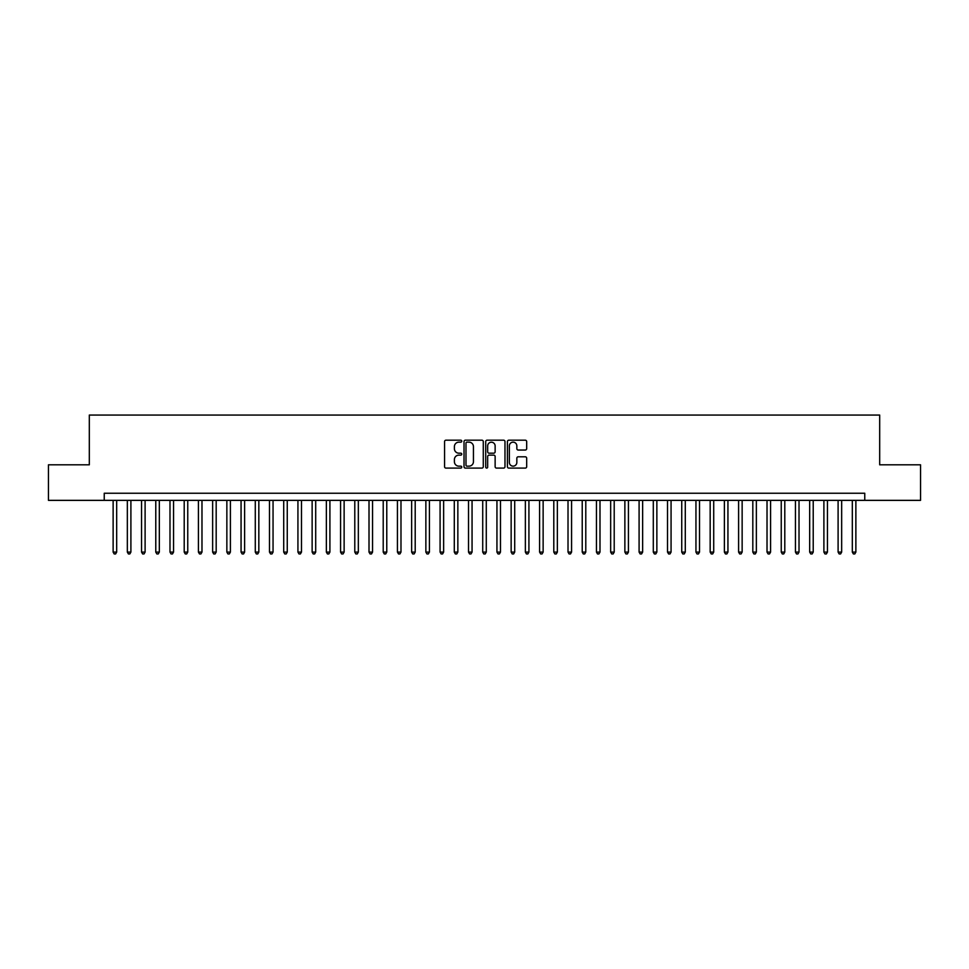 <?xml version="1.0" encoding="UTF-8"?>
<svg xmlns="http://www.w3.org/2000/svg" width="969" height="969" viewBox="0 0 969 969"><rect width="100%" height="100%" fill="white"/><g stroke="black" fill="none" stroke-linecap="round" stroke-linejoin="round"><path stroke-width="1.45" d="M461.753 441.174A0.981 0.981 0 0 0 460.784 440.192L445.958 440.192A1.393 1.393 0 0 0 444.565 441.598L444.565 466.707A1.393 1.393 0 0 0 445.958 468.1L460.784 468.1A0.981 0.981 0 0 0 461.753 467.131A0.981 0.981 0 0 0 460.784 466.15L458.858 466.15A4.47 4.47 0 0 1 454.4 461.68L454.4 459.597A4.47 4.47 0 0 1 458.858 455.127L460.784 455.127A0.981 0.981 0 0 0 461.753 454.146A0.981 0.981 0 0 0 460.784 453.177L458.858 453.177A4.47 4.47 0 0 1 454.4 448.708L454.4 446.612A4.47 4.47 0 0 1 458.858 442.155L460.784 442.155A0.981 0.981 0 0 0 461.753 441.174M525.283 450.04A1.393 1.393 0 0 0 526.676 448.635L526.676 441.598A1.393 1.393 0 0 0 525.283 440.192L508.81 440.192A1.393 1.393 0 0 0 507.417 441.598L507.417 466.707A1.393 1.393 0 0 0 508.81 468.1L525.283 468.1A1.393 1.393 0 0 0 526.676 466.707L526.676 458.192A1.393 1.393 0 0 0 525.283 456.799L518.233 456.799A1.393 1.393 0 0 0 516.84 458.192L516.84 462.419A3.731 3.731 0 0 1 513.11 466.15A3.731 3.731 0 0 1 509.367 462.419L509.367 445.885A3.731 3.731 0 0 1 513.11 442.155A3.731 3.731 0 0 1 516.84 445.885L516.84 448.635A1.393 1.393 0 0 0 518.233 450.04L525.283 450.04M104.24 500.355L48.45 500.355L48.45 464.817L89.318 464.817L89.318 415.059L879.682 415.059L879.682 464.817L920.55 464.817L920.55 500.355L864.76 500.355L864.76 493.245L104.24 493.245L104.24 500.355L864.76 500.355M483.277 441.598A1.393 1.393 0 0 0 481.884 440.192L465.423 440.192A1.393 1.393 0 0 0 464.018 441.598L464.018 466.707A1.393 1.393 0 0 0 465.423 468.1L481.884 468.1A1.393 1.393 0 0 0 483.277 466.707L483.277 441.598M487.116 440.192L503.577 440.192A1.393 1.393 0 0 1 504.982 441.598L504.982 466.707A1.393 1.393 0 0 1 503.577 468.1L496.54 468.1A1.393 1.393 0 0 1 495.135 466.707L495.135 456.52A1.393 1.393 0 0 0 493.742 455.127L489.066 455.127A1.393 1.393 0 0 0 487.673 456.52L487.673 467.131A0.981 0.981 0 0 1 486.692 468.1A0.981 0.981 0 0 1 485.723 467.131L485.723 441.598A1.393 1.393 0 0 1 487.116 440.192M466.949 442.155A0.981 0.981 0 0 0 465.98 443.124L465.98 465.168A0.981 0.981 0 0 0 466.949 466.15L468.972 466.15A4.47 4.47 0 0 0 473.441 461.68L473.441 446.612A4.47 4.47 0 0 0 468.972 442.155L466.949 442.155M495.135 445.958A3.731 3.731 0 0 0 491.404 442.215A3.731 3.731 0 0 0 487.673 445.958L487.673 451.784A1.393 1.393 0 0 0 489.066 453.177L493.742 453.177A1.393 1.393 0 0 0 495.135 451.784L495.135 445.958M113.131 500.355L113.131 552.088L116.68 552.088L116.68 500.355M116.68 552.088L115.614 553.941L114.197 553.941L113.131 552.088M127.339 500.355L127.339 552.088L130.9 552.088L130.9 500.355M130.9 552.088L129.834 553.941L128.405 553.941L127.339 552.088M141.559 500.355L141.559 552.088L145.108 552.088L145.108 500.355M145.108 552.088L144.042 553.941L142.625 553.941L141.559 552.088M155.779 500.355L155.779 552.088L159.328 552.088L159.328 500.355M159.328 552.088L158.262 553.941L156.845 553.941L155.779 552.088M169.987 500.355L169.987 552.088L173.548 552.088L173.548 500.355M173.548 552.088L172.482 553.941L171.053 553.941L169.987 552.088M184.207 500.355L184.207 552.088L187.756 552.088L187.756 500.355M187.756 552.088L186.69 553.941L185.273 553.941L184.207 552.088M198.415 500.355L198.415 552.088L201.976 552.088L201.976 500.355M201.976 552.088L200.91 553.941L199.481 553.941L198.415 552.088M212.635 500.355L212.635 552.088L216.184 552.088L216.184 500.355M216.184 552.088L215.118 553.941L213.701 553.941L212.635 552.088M226.855 500.355L226.855 552.088L230.404 552.088L230.404 500.355M230.404 552.088L229.338 553.941L227.921 553.941L226.855 552.088M241.063 500.355L241.063 552.088L244.624 552.088L244.624 500.355M244.624 552.088L243.558 553.941L242.129 553.941L241.063 552.088M255.283 500.355L255.283 552.088L258.832 552.088L258.832 500.355M258.832 552.088L257.766 553.941L256.349 553.941L255.283 552.088M269.491 500.355L269.491 552.088L273.052 552.088L273.052 500.355M273.052 552.088L271.986 553.941L270.557 553.941L269.491 552.088M283.711 500.355L283.711 552.088L287.26 552.088L287.26 500.355M287.26 552.088L286.194 553.941L284.777 553.941L283.711 552.088M297.931 500.355L297.931 552.088L301.48 552.088L301.48 500.355M301.48 552.088L300.414 553.941L298.997 553.941L297.931 552.088M312.139 500.355L312.139 552.088L315.7 552.088L315.7 500.355M315.7 552.088L314.634 553.941L313.205 553.941L312.139 552.088M326.359 500.355L326.359 552.088L329.908 552.088L329.908 500.355M329.908 552.088L328.842 553.941L327.425 553.941L326.359 552.088M340.567 500.355L340.567 552.088L344.128 552.088L344.128 500.355M344.128 552.088L343.062 553.941L341.633 553.941L340.567 552.088M354.787 500.355L354.787 552.088L358.336 552.088L358.336 500.355M358.336 552.088L357.27 553.941L355.853 553.941L354.787 552.088M369.007 500.355L369.007 552.088L372.556 552.088L372.556 500.355M372.556 552.088L371.49 553.941L370.073 553.941L369.007 552.088M383.215 500.355L383.215 552.088L386.776 552.088L386.776 500.355M386.776 552.088L385.71 553.941L384.281 553.941L383.215 552.088M397.435 500.355L397.435 552.088L400.984 552.088L400.984 500.355M400.984 552.088L399.918 553.941L398.501 553.941L397.435 552.088M411.643 500.355L411.643 552.088L415.204 552.088L415.204 500.355M415.204 552.088L414.138 553.941L412.709 553.941L411.643 552.088M425.863 500.355L425.863 552.088L429.412 552.088L429.412 500.355M429.412 552.088L428.346 553.941L426.929 553.941L425.863 552.088M440.083 500.355L440.083 552.088L443.632 552.088L443.632 500.355M443.632 552.088L442.567 553.941L441.149 553.941L440.083 552.088M454.291 500.355L454.291 552.088L457.852 552.088L457.852 500.355M457.852 552.088L456.774 553.941L455.357 553.941L454.291 552.088M468.512 500.355L468.512 552.088L472.06 552.088L472.06 500.355M472.06 552.088L470.995 553.941L469.577 553.941L468.512 552.088M482.719 500.355L482.719 552.088L486.281 552.088L486.281 500.355M486.281 552.088L485.215 553.941L483.785 553.941L482.719 552.088M496.94 500.355L496.94 552.088L500.488 552.088L500.488 500.355M500.488 552.088L499.423 553.941L498.005 553.941L496.94 552.088M511.147 500.355L511.147 552.088L514.709 552.088L514.709 500.355M514.709 552.088L513.643 553.941L512.226 553.941L511.147 552.088M525.368 500.355L525.368 552.088L528.917 552.088L528.917 500.355M528.917 552.088L527.851 553.941L526.433 553.941L525.368 552.088M539.588 500.355L539.588 552.088L543.137 552.088L543.137 500.355M543.137 552.088L542.071 553.941L540.654 553.941L539.588 552.088M553.796 500.355L553.796 552.088L557.357 552.088L557.357 500.355M557.357 552.088L556.291 553.941L554.862 553.941L553.796 552.088M568.016 500.355L568.016 552.088L571.565 552.088L571.565 500.355M571.565 552.088L570.499 553.941L569.082 553.941L568.016 552.088M582.224 500.355L582.224 552.088L585.785 552.088L585.785 500.355M585.785 552.088L584.719 553.941L583.29 553.941L582.224 552.088M596.444 500.355L596.444 552.088L599.993 552.088L599.993 500.355M599.993 552.088L598.927 553.941L597.51 553.941L596.444 552.088M610.664 500.355L610.664 552.088L614.213 552.088L614.213 500.355M614.213 552.088L613.147 553.941L611.73 553.941L610.664 552.088M624.872 500.355L624.872 552.088L628.433 552.088L628.433 500.355M628.433 552.088L627.367 553.941L625.938 553.941L624.872 552.088M639.092 500.355L639.092 552.088L642.641 552.088L642.641 500.355M642.641 552.088L641.575 553.941L640.158 553.941L639.092 552.088M653.3 500.355L653.3 552.088L656.861 552.088L656.861 500.355M656.861 552.088L655.795 553.941L654.366 553.941L653.3 552.088M667.52 500.355L667.52 552.088L671.069 552.088L671.069 500.355M671.069 552.088L670.003 553.941L668.586 553.941L667.52 552.088M681.74 500.355L681.74 552.088L685.289 552.088L685.289 500.355M685.289 552.088L684.223 553.941L682.806 553.941L681.74 552.088M695.948 500.355L695.948 552.088L699.509 552.088L699.509 500.355M699.509 552.088L698.443 553.941L697.014 553.941L695.948 552.088M710.168 500.355L710.168 552.088L713.717 552.088L713.717 500.355M713.717 552.088L712.651 553.941L711.234 553.941L710.168 552.088M724.376 500.355L724.376 552.088L727.937 552.088L727.937 500.355M727.937 552.088L726.871 553.941L725.442 553.941L724.376 552.088M738.596 500.355L738.596 552.088L742.145 552.088L742.145 500.355M742.145 552.088L741.079 553.941L739.662 553.941L738.596 552.088M752.816 500.355L752.816 552.088L756.365 552.088L756.365 500.355M756.365 552.088L755.299 553.941L753.882 553.941L752.816 552.088M767.024 500.355L767.024 552.088L770.585 552.088L770.585 500.355M770.585 552.088L769.519 553.941L768.09 553.941L767.024 552.088M781.244 500.355L781.244 552.088L784.793 552.088L784.793 500.355M784.793 552.088L783.727 553.941L782.31 553.941L781.244 552.088M795.452 500.355L795.452 552.088L799.013 552.088L799.013 500.355M799.013 552.088L797.947 553.941L796.518 553.941L795.452 552.088M809.672 500.355L809.672 552.088L813.221 552.088L813.221 500.355M813.221 552.088L812.155 553.941L810.738 553.941L809.672 552.088M823.892 500.355L823.892 552.088L827.441 552.088L827.441 500.355M827.441 552.088L826.375 553.941L824.958 553.941L823.892 552.088M838.1 500.355L838.1 552.088L841.661 552.088L841.661 500.355M841.661 552.088L840.595 553.941L839.166 553.941L838.1 552.088M852.32 500.355L852.32 552.088L855.869 552.088L855.869 500.355M855.869 552.088L854.803 553.941L853.386 553.941L852.32 552.088"/></g></svg>
